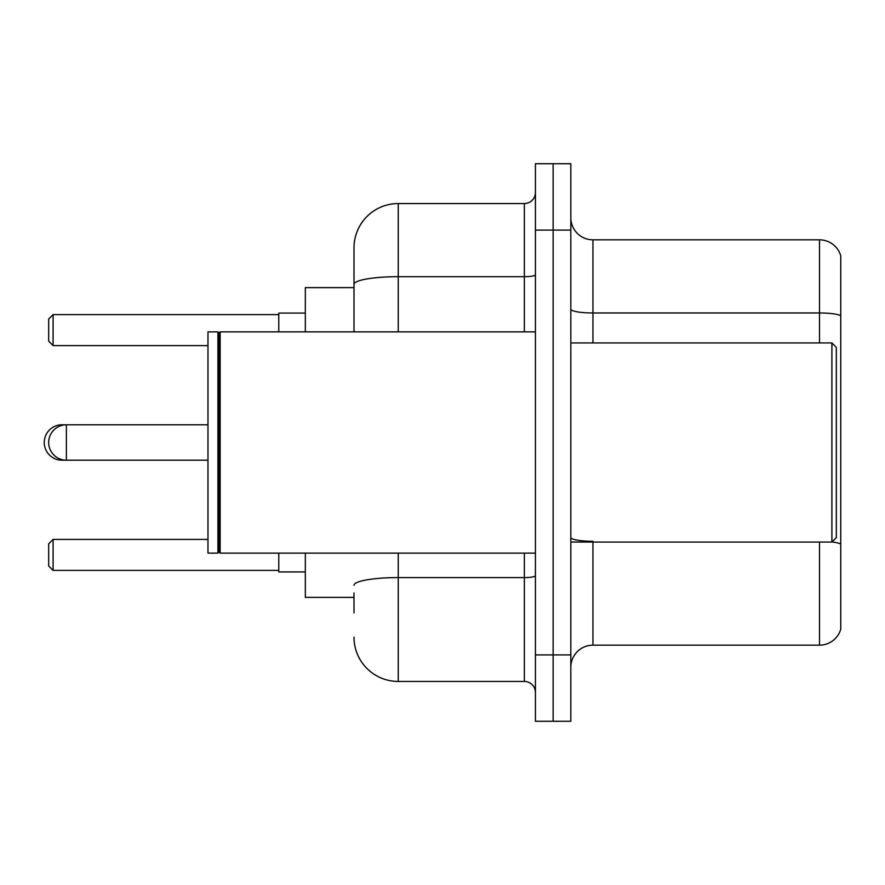 <?xml version="1.0" encoding="UTF-8"?>
<svg xmlns="http://www.w3.org/2000/svg" width="885" height="885" viewBox="0 0 885 885"><rect width="100%" height="100%" fill="white"/><g stroke="black" fill="none" stroke-linecap="round" stroke-linejoin="round"><path stroke-width="1.33" d="M354 326.985L354 272.137L354 287.625L305.325 287.625L305.325 331.875M354 597.375L305.325 597.375L305.325 553.125M354 612.862L354 592.95M535.425 654.9L535.425 721.275L553.125 721.275L553.125 654.9L553.125 721.275L570.825 721.275L570.825 654.9L553.125 654.9L553.125 230.1L553.125 654.9L535.425 654.9L535.425 230.1L553.125 230.1L553.125 163.725L553.125 230.1L570.825 230.1L570.825 654.9M570.825 230.1L570.825 163.725L535.425 163.725L535.425 230.1M398.25 553.125L398.25 681.45L524.362 681.45L524.362 553.125M354 331.875L354 247.8A44.25 44.25 0 0 1 398.25 203.55L524.362 203.55A11.062 11.062 0 0 0 535.425 192.487M354 247.8L354 272.137M535.425 692.512A11.062 11.062 0 0 0 524.362 681.45M398.25 681.45A44.25 44.25 0 0 1 354 637.2M570.825 667.29A22.125 22.125 0 0 1 592.95 645.165L819.51 645.165L819.51 542.062M840.75 255.765A22.125 22.125 0 0 0 819.51 239.835A22.125 22.125 0 0 1 840.75 255.765L840.75 629.235A22.125 22.125 0 0 1 819.51 645.165M840.75 315.735A22.125 3.839 180 0 0 819.51 312.969L819.51 239.835L592.95 239.835A22.125 22.125 0 0 1 570.825 217.71A22.125 22.125 0 0 0 592.95 239.835L592.95 342.938M61.95 425.364L61.95 424.8A17.7 17.7 0 0 0 44.25 442.5A17.7 17.7 0 0 0 61.95 460.2L61.95 459.636M831.9 342.938L836.325 347.363L836.325 537.637L831.9 542.062L831.9 342.938L570.825 342.938M220.144 553.125L219.037 552.019L219.037 332.981L220.144 331.875L220.144 553.125L535.425 553.125M217.931 553.125L207.975 553.125L207.975 331.875L217.931 331.875L217.931 553.125L219.037 552.019M278.775 553.125L278.775 571.931L305.325 571.931M305.325 313.069L278.775 313.069L278.775 331.875M53.1 570.383L48.675 565.957L48.675 543.832L53.1 539.408L53.1 570.383L278.775 570.383M53.1 539.408L207.975 539.408M53.1 345.592L48.675 341.167L48.675 319.042L53.1 314.617L53.1 345.592L207.975 345.592M53.1 314.617L278.775 314.617M207.975 424.8L66.375 424.8A17.7 17.7 0 0 0 48.675 442.5A17.7 17.7 0 0 0 66.375 460.2L66.375 424.8L61.95 424.8M535.425 575.659A11.062 1.925 0 0 1 524.362 577.584L398.25 577.584A44.25 7.688 180 0 0 354 585.262M398.25 203.55L398.25 276.684L524.362 276.684L524.362 203.55M354 284.362A44.25 7.688 180 0 1 398.25 276.684L398.25 331.875M524.362 331.875L524.362 276.684A11.062 1.925 0 0 0 535.425 274.759M592.95 542.062L592.95 645.165M819.51 342.938L819.51 312.969L592.95 312.969A22.125 3.839 0 0 1 570.825 309.13M840.75 544.065A22.125 3.839 180 0 0 832 541.963M592.95 541.299A22.125 3.839 -0 0 1 570.825 537.46M207.975 460.2L61.95 460.2M570.825 542.062L831.9 542.062M219.037 332.981L217.931 331.875M220.144 331.875L535.425 331.875"/></g></svg>
